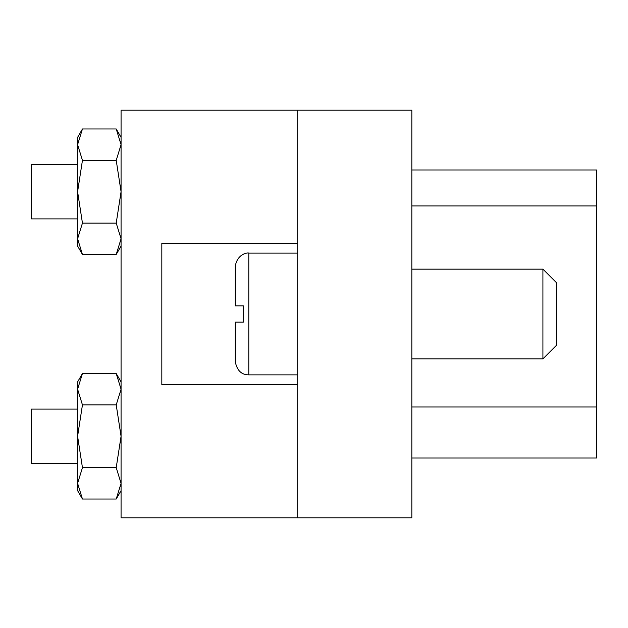 <?xml version="1.0" encoding="UTF-8"?>
<svg xmlns="http://www.w3.org/2000/svg" width="628" height="628" viewBox="0 0 628 628"><rect width="100%" height="100%" fill="white"/><g stroke="black" fill="none" stroke-linecap="round" stroke-linejoin="round"><path stroke-width="0.94" d="M297.696 110.198L297.696 517.802L411.827 517.802L411.827 110.198L297.696 110.198L297.696 243.35L161.828 243.35L161.828 384.65L297.696 384.65L297.696 517.802L121.071 517.802L121.071 110.198L297.696 110.198M411.827 169.984L596.6 169.984L596.6 458.016L411.827 458.016M542.93 269.161L556.518 282.749L556.518 345.251L542.93 358.839L542.93 269.161L411.827 269.161M297.696 253.131L248.782 253.131L248.782 374.869C241.388 374.869 236.858 370.339 235.202 361.281L235.202 322.148L243.35 322.148L243.35 305.852L235.202 305.852L235.202 266.719L235.202 305.852L243.35 305.852M243.35 322.148L235.202 322.148M77.597 409.103L31.4 409.103L31.4 463.448L77.597 463.448M77.597 164.552L31.4 164.552L31.4 218.897L77.597 218.897M82.449 254.473L77.597 238.789L77.597 246.066L82.449 254.473L116.219 254.473L121.071 238.789L116.219 223.097L82.449 223.097L77.597 238.789L77.597 191.721L82.449 223.097M82.449 160.344L77.597 144.66L82.449 128.968L77.597 137.375L77.597 191.721L82.449 160.344L116.219 160.344L121.071 191.721L116.219 223.097M116.219 160.344L121.071 144.66L116.219 128.968L82.449 128.968M82.449 499.032L77.597 483.34L77.597 490.625L82.449 499.032L116.219 499.032L121.071 483.34L116.219 467.656L82.449 467.656L77.597 483.34L77.597 436.279L82.449 467.656M82.449 404.903L77.597 389.211L82.449 373.527L77.597 381.934L77.597 436.279L82.449 404.903L116.219 404.903L121.071 436.279L116.219 467.656M116.219 404.903L121.071 389.211L116.219 373.527L82.449 373.527M596.6 205.913L411.827 205.913M411.827 406.991L596.6 406.991M542.93 358.839L411.827 358.839M297.696 374.869L248.782 374.869M248.782 253.131C248.445 252.511 237.18 253.21 235.202 266.719M121.071 137.375L116.219 128.968M121.071 246.066L116.219 254.473M121.071 381.934L116.219 373.527M121.071 490.625L116.219 499.032"/></g></svg>
